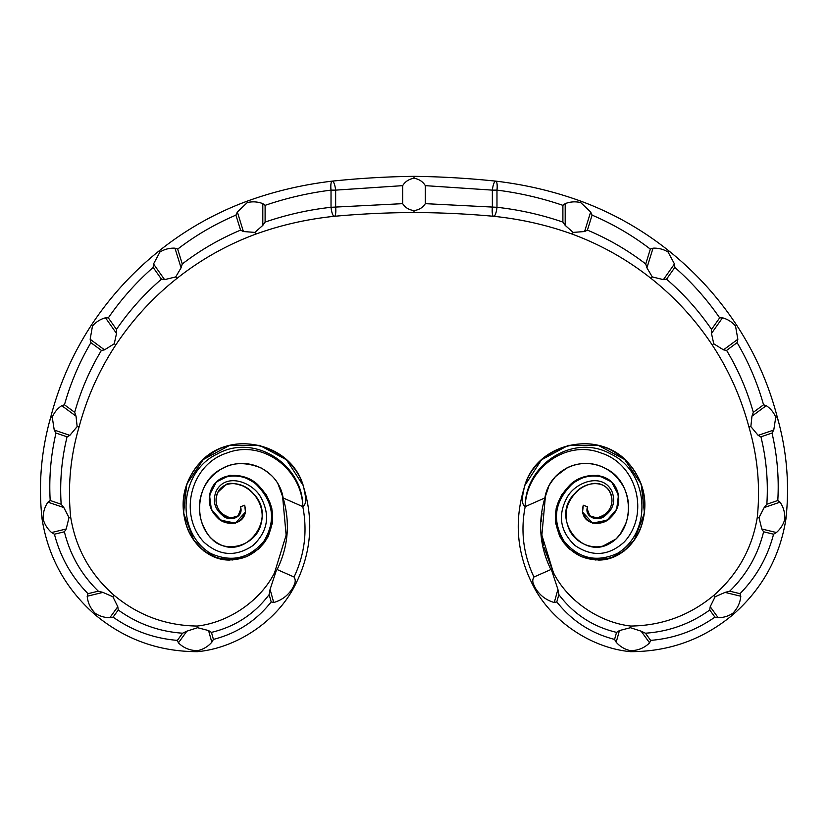 <?xml version="1.0" encoding="UTF-8"?>
<svg xmlns="http://www.w3.org/2000/svg" width="828" height="828" viewBox="0 0 828 828"><rect width="100%" height="100%" fill="white"/><g stroke="black" fill="none" stroke-linecap="round" stroke-linejoin="round"><path stroke-width="1.24" d="M265.105 205.344L265.105 222.09C286.602 214.7 308.575 209.774 331.024 207.3L331.024 190.129C308.627 192.924 286.654 197.995 265.105 205.344L262.807 203.626C257.808 201.711 252.643 201.349 247.324 202.549L237.346 211.968L235.918 215.125C215.052 224.015 195.636 235.349 177.668 249.114L174.977 248.183C169.626 247.914 164.617 249.197 159.939 252.012L153.532 263.956L153.159 267.413C136.113 282.42 121.178 299.239 108.333 317.859L105.487 317.807C100.354 319.194 96.017 321.937 92.467 326.035L90.159 339.273L90.894 342.657C79.395 362.26 70.587 382.971 64.46 404.799L61.748 405.658C57.453 408.514 54.286 412.375 52.257 417.229L54.234 430.042L55.983 433.065C50.808 455.276 48.883 477.756 50.197 500.505L47.952 502.161C44.433 507.316 42.859 513.081 43.222 519.456C44.784 524.652 47.579 529.009 51.595 532.539L54.441 534.205C60.32 557.016 71.508 576.837 88.006 593.676L87.199 596.232C87.809 602.805 90.5 608.518 95.272 613.362C99.743 616.218 104.597 617.667 109.834 617.719L113.084 617.139C132.48 630.698 153.904 638.44 177.368 640.386L178.413 642.849C183.64 648.014 190.026 650.611 197.581 650.653C203.284 649.369 208.025 646.554 211.813 642.228L213.417 639.413C236.943 633.358 256.194 620.855 271.191 601.925L273.726 602.505C281.789 600.269 288.103 595.456 292.677 588.056L294.592 583.957C295.565 581.401 295.389 579.082 294.054 577.012C304.642 554.574 307.561 531.11 302.81 506.632C301.941 469.466 262.569 438.892 226.8 453.061C190.688 464.332 178.103 514.53 203.791 542.029C219.327 556.002 235.742 557.151 253.026 545.486C268.106 531.121 270.58 514.83 260.447 496.634C251.919 481.834 225.413 472.25 216.077 491.366C212.413 501.012 214.607 509.054 222.67 515.482C229.47 522.427 244.146 517.479 240.493 506.777L244.746 505.225L245.409 511.952C243.287 526.194 224.347 525.728 217.588 517.738C209.991 510.607 207.59 501.944 210.384 491.76C217.381 469.528 247.458 472.384 259.143 486.181C274.813 503 276.769 521.505 265.012 541.719C251.815 558.403 234.924 563.444 214.338 556.84C173.362 538.169 174.149 476.597 210.612 454.137C242.552 430.363 294.406 449.832 303.917 488.22L303.234 485.539C290.173 441.107 227.079 429.535 199.186 463.618C184.126 481.399 179.655 501.313 185.782 523.358C190.75 542.04 208.294 560.659 230.091 560.049M245.233 507.078L245.523 511M294.054 577.012L277.121 569.54L276.335 570.44L270.083 589.401L273.726 602.505M211.813 642.228L208.563 630.563L197.592 627.707L186.859 631.174L178.413 642.849M109.834 617.719L117.793 606.707L112.867 596.74L102.941 592.403L87.199 596.232M51.595 532.539L66.199 528.988L69.003 517.614L63.828 507.564L47.952 502.161M54.234 430.042L69.852 435.352L77.149 426.586L76.031 416.173L61.748 405.658M90.159 339.273L104.525 349.851L114.243 343.786L116.52 333.456L105.487 317.807M153.532 263.956L164.596 279.636L175.712 276.925L181.073 267.837L174.977 248.183M237.346 211.968L243.411 231.529L254.858 232.409L262.807 225.382L262.807 203.626M197.592 627.707L197.209 626.051C228.321 622.573 260.385 601.087 274.565 572.676L277.121 569.54C288.32 546.552 290.328 522.696 283.124 497.949C278.839 470.2 246.837 454.738 222.225 468.638C194.238 481.296 191.475 528.771 218.354 543.551C245.926 560.173 278.374 517.8 253.213 493.498C242.739 480.344 219.234 479.122 216.232 497.442C215.311 505.049 218.137 511.093 224.698 515.565C231.881 521.454 243.163 516.279 240.493 506.777C241.362 509.127 241.062 511.538 239.602 514.012C238.288 516.217 236.146 517.562 233.175 518.049L228.062 517.189C221.49 515.823 212.071 504.945 218.054 492.06L225.785 484.773C228.249 482.548 233.848 482.9 242.583 485.85C258.357 493.198 264.712 510.421 261.265 522.768C257.229 545.766 225.33 554.387 211.864 538.914C208.956 536.72 205.748 531.586 202.229 523.513C197.892 511.259 198.503 499.274 204.05 487.537C207.424 480.851 212.175 475.355 218.302 471.06C229.987 462.376 244.25 461.331 261.089 467.934C270.114 473.357 275.859 478.957 278.322 484.711L283.124 497.949L302.81 506.632C307.944 503.124 304.735 493.84 303.917 488.22C313.957 521.588 311.017 553.922 295.089 585.199C277.173 620.907 237.046 647.982 197.499 651.667C158.51 651.688 124.148 639.175 94.413 614.128C65.722 588.739 48.303 557.213 42.145 519.529C38.264 484.887 41.152 450.639 50.819 416.794C59.337 384.068 72.843 353.535 91.328 325.218C109.989 296.91 132.594 272.143 159.121 250.894C185.762 229.625 215.011 213.075 246.899 201.266C274.203 191.32 302.655 184.613 332.256 181.135C359.725 178.268 386.976 176.674 414 176.333L414 178.258C408.918 179.117 405.151 181.591 402.677 185.648L402.677 203.657C405.151 207.6 408.928 209.908 414 210.56L414 212.558C387.659 212.61 361.101 213.852 334.315 216.305C307.012 219.12 280.775 225.081 255.583 234.189C227.151 244.726 200.945 259.464 176.964 278.405C153.17 297.231 132.811 319.36 115.889 344.79C99.215 370.085 86.94 397.502 79.053 427.031C70.38 456.601 67.596 486.678 70.701 517.262C75.772 548.302 90.19 574.28 113.964 595.187C138.059 615.339 165.807 625.626 197.209 626.051C228.321 622.573 260.385 601.087 274.565 572.676L286.136 535.105L282.555 496.013L283.859 501.727M52.257 417.229L50.819 416.794C59.337 384.068 72.843 353.535 91.328 325.218C109.989 296.91 132.594 272.143 159.121 250.894C185.762 229.625 215.011 213.075 246.899 201.266C274.203 191.32 302.655 184.613 332.256 181.135C359.725 178.268 386.976 176.674 414 176.333L414 178.258C419.082 179.117 422.849 181.591 425.323 185.648L425.323 203.657C422.849 207.6 419.071 209.908 414 210.56M402.677 185.648L335.65 190.129L335.65 207.3A9.056 2.298 83.8 0 1 334.315 216.305C307.012 219.12 280.775 225.081 255.583 234.189C227.151 244.726 200.945 259.464 176.964 278.405C153.17 297.231 132.811 319.36 115.889 344.79C99.215 370.085 86.94 397.502 79.053 427.031C70.38 456.601 67.596 486.678 70.701 517.262C75.772 548.302 90.19 574.28 113.964 595.187L112.867 596.74L113.964 595.187M274.565 572.676L286.136 535.147L282.555 496.013M240.865 508.93L238.04 515.865L231.043 517.966L238.04 515.865L240.865 508.93M229.346 517.603L223.074 514.447M303.234 485.539L286.488 459.799L259.671 445.361L229.532 445.433L203.264 459.55L186.797 484.038L183.547 513.081L193.814 540.104L203.998 551.127L217.495 558.134L232.461 559.987L247.013 556.571L259.423 548.405L268.241 536.596L272.495 522.623L271.801 508.113L266.357 494.771L256.846 484.069L244.436 477.125L229.873 475.241L216.418 481.927L209.505 495.03L211.368 509.53L221.035 520.253L235.4 523.11L245.378 512.118M334.315 216.305A9.056 2.298 -96.2 0 1 331.024 207.3L402.677 203.657M332.256 181.135A9.056 2.298 83.1 0 1 335.65 190.129L331.024 190.129A9.056 2.298 -96.9 0 1 332.256 181.135M177.668 249.114L182.274 263.966C200.293 250.139 219.731 238.857 240.575 230.132L235.918 215.125M108.333 317.859L116.458 329.389C129.334 310.655 144.341 293.919 161.46 279.181L153.159 267.413M64.46 404.799L74.686 412.334C80.854 390.423 89.766 369.774 101.409 350.399L90.894 342.657M50.197 500.505L61.158 504.231C59.688 481.43 61.655 458.96 67.068 436.832L55.983 433.065M88.006 593.676L98.304 591.171C81.33 574.601 70.028 554.812 64.398 531.783L54.441 534.205M177.368 640.386L182.564 633.203C158.966 631.578 137.531 623.836 118.249 609.998L113.084 617.139M271.191 601.925L269.152 594.597C254.372 614.128 235.142 626.713 211.461 632.375L213.417 639.413M294.592 583.957A4.533 1.366 -152.1 0 1 295.089 585.199L292.677 588.056M197.499 651.667L197.581 650.653M269.152 594.597L270.083 589.401M208.563 630.563L211.461 632.375M94.413 614.128L95.272 613.362M182.564 633.203L186.859 631.174M117.793 606.707L118.249 609.998M42.145 519.529L43.222 519.456M98.304 591.171L102.941 592.403M66.199 528.988L64.398 531.783M69.003 517.614L70.701 517.262M61.158 504.231L63.828 507.564M69.852 435.352L67.068 436.832M89.207 328.509L91.328 325.218L92.467 326.035M77.149 426.586L79.053 427.031L77.149 426.586M74.686 412.334L76.031 416.173M104.525 349.851L101.409 350.399M162.567 248.183L159.121 250.894L159.939 252.012M114.243 343.786L115.889 344.79M116.458 329.389L116.52 333.456M164.596 279.636L161.46 279.181M246.899 201.266L247.324 202.549L246.899 201.266L242.894 202.777M175.712 276.925L176.964 278.405M182.274 263.966L181.073 267.837M243.411 231.529L240.575 230.132M254.858 232.409L255.583 234.189L254.858 232.409M265.105 222.09L262.807 225.382M245.409 511.952C240.865 523.379 232.937 526.173 221.604 520.326C212.227 514.24 208.356 505.68 210.012 494.647C214.245 471.66 244.777 471.173 258.036 486.305C273.706 503.041 275.714 521.267 264.049 540.995C249.363 558.61 231.529 562.75 210.581 553.404C174.553 531.555 179.448 471.463 217.246 454.013C254.517 432.837 303.069 464.632 302.81 506.632M562.895 205.344L562.895 222.09C541.398 214.7 519.425 209.774 496.976 207.3L496.976 190.129C519.373 192.924 541.346 197.995 562.895 205.344L565.193 203.626C570.192 201.711 575.356 201.349 580.676 202.549L590.654 211.968L592.082 215.125C612.948 224.015 632.364 235.349 650.332 249.114L653.023 248.183C658.374 247.914 663.383 249.197 668.061 252.012L674.468 263.956L674.841 267.413C691.887 282.42 706.822 299.239 719.667 317.859L722.513 317.807C727.646 319.194 731.983 321.937 735.533 326.035L737.841 339.273L737.106 342.657C748.605 362.26 757.413 382.971 763.54 404.799L766.252 405.658C770.547 408.514 773.714 412.375 775.743 417.229L773.766 430.042L772.017 433.065C777.192 455.276 779.117 477.756 777.802 500.505L780.048 502.161C783.567 507.316 785.141 513.081 784.778 519.456C783.216 524.652 780.421 529.009 776.405 532.539L773.559 534.205C767.68 557.016 756.492 576.837 739.994 593.676L740.801 596.232C740.191 602.805 737.5 608.518 732.728 613.362C728.257 616.218 723.403 617.667 718.166 617.719L714.916 617.139C695.52 630.698 674.095 638.44 650.632 640.386L649.587 642.849C644.36 648.014 637.974 650.611 630.418 650.653C624.716 649.369 619.975 646.554 616.187 642.228L614.583 639.413C591.057 633.358 571.806 620.855 556.809 601.925L554.274 602.505C546.211 600.269 539.897 595.456 535.323 588.056L533.408 583.957C532.435 581.401 532.611 579.082 533.946 577.012C523.358 554.574 520.439 531.11 525.19 506.632C526.059 469.466 565.431 438.892 601.2 453.061C637.312 464.332 649.897 514.53 624.208 542.029C608.673 556.002 592.258 557.151 574.974 545.486C559.894 531.121 557.42 514.83 567.553 496.634C576.081 481.834 602.587 472.25 611.923 491.366C615.587 501.012 613.393 509.054 605.33 515.482C598.53 522.427 583.854 517.479 587.507 506.777L583.254 505.225L582.591 511.952C587.135 523.379 595.063 526.173 606.396 520.326C615.773 514.24 619.644 505.68 617.988 494.647C613.755 471.66 583.222 471.173 569.964 486.305C554.294 503.041 552.286 521.267 563.951 540.995C578.637 558.61 596.47 562.75 617.419 553.404C653.447 531.555 648.552 471.463 610.754 454.013C573.483 432.837 524.931 464.632 525.19 506.632C520.056 503.124 523.265 493.84 524.083 488.22L524.766 485.539C537.827 441.107 600.921 429.535 628.814 463.618C643.873 481.399 648.345 501.313 642.217 523.358C637.25 542.04 619.706 560.659 597.909 560.049M582.767 507.078L582.477 511M533.946 577.012L550.879 569.54L551.665 570.44L557.917 589.401L554.274 602.505M616.187 642.228L619.437 630.563L630.408 627.707L641.141 631.174L649.587 642.849M718.166 617.719L710.207 606.707L715.133 596.74L725.059 592.403L740.801 596.232M776.405 532.539L761.801 528.988L758.997 517.614L764.172 507.564L780.048 502.161M773.766 430.042L758.148 435.352L750.851 426.586L751.969 416.173L766.252 405.658M737.841 339.273L723.475 349.851L713.757 343.786L711.48 333.456L722.513 317.807M674.468 263.956L663.404 279.636L652.288 276.925L646.927 267.837L653.023 248.183M590.654 211.968L584.589 231.529L573.142 232.409L565.193 225.382L565.193 203.626M414 212.558C440.341 212.61 466.899 213.852 493.685 216.305C520.988 219.12 547.225 225.081 572.417 234.189C600.849 244.726 627.055 259.464 651.036 278.405C674.83 297.231 695.189 319.36 712.111 344.79C728.785 370.085 741.06 397.502 748.947 427.031C757.62 456.601 760.404 486.678 757.299 517.262C752.228 548.302 737.81 574.28 714.036 595.187C689.941 615.339 662.193 625.626 630.791 626.051C599.679 622.573 567.615 601.087 553.435 572.676L543.955 547.236M543.551 545.455L541.843 534.878M541.346 521.112L541.522 518.204M541.574 517.521L542.04 513.298M425.323 185.648L492.349 190.129L492.349 207.3A9.056 2.298 96.2 0 0 493.685 216.305C520.988 219.12 547.225 225.081 572.417 234.189C600.849 244.726 627.055 259.464 651.036 278.405C674.83 297.231 695.189 319.36 712.111 344.79C728.785 370.085 741.06 397.502 748.947 427.031C757.62 456.601 760.404 486.678 757.299 517.262C752.228 548.302 737.81 574.28 714.036 595.187L715.133 596.74M630.408 627.707L630.791 626.051C599.679 622.573 567.615 601.087 553.435 572.676L541.864 535.105L545.445 496.013L544.141 501.727M495.744 181.135C468.275 178.268 441.024 176.674 414 176.333C441.024 176.674 468.275 178.268 495.744 181.135A9.056 2.298 96.9 0 0 492.349 190.129L496.976 190.129A9.056 2.298 -83.1 0 0 495.744 181.135C525.345 184.613 553.797 191.32 581.101 201.266C553.797 191.32 525.345 184.613 495.744 181.135M582.591 511.952C584.713 526.194 603.653 525.728 610.412 517.738C618.009 510.607 620.41 501.944 617.616 491.76C610.619 469.528 580.542 472.384 568.857 486.181C553.187 503 551.231 521.505 562.988 541.719C576.184 558.403 593.076 563.444 613.662 556.84C654.637 538.169 653.851 476.597 617.388 454.137C585.448 430.363 533.594 449.832 524.083 488.22C514.043 521.588 516.982 553.922 532.911 585.199C550.827 620.907 590.954 647.982 630.501 651.667C669.49 651.688 703.852 639.175 733.587 614.128C762.277 588.739 779.697 557.213 785.855 519.529C789.736 484.887 786.848 450.639 777.181 416.794C768.663 384.068 755.157 353.535 736.672 325.218C718.011 296.91 695.406 272.143 668.879 250.894C642.238 229.625 612.989 213.075 581.101 201.266L580.676 202.549L581.101 201.266L585.106 202.777M778.144 420.593L777.181 416.794L775.743 417.229L777.181 416.794C768.663 384.068 755.157 353.535 736.672 325.218C718.011 296.91 695.406 272.143 668.879 250.894C642.238 229.625 612.989 213.075 581.101 201.266M587.135 508.93L589.95 515.865L596.947 517.966L589.95 515.865L587.135 508.93M598.685 517.593L604.926 514.447M582.457 509.085L583.254 505.225M524.766 485.539L541.512 459.799L568.329 445.361L598.468 445.433L624.736 459.55L641.203 484.038L644.453 513.081L634.186 540.104L624.001 551.127L610.505 558.134L595.539 559.987L580.987 556.571L568.577 548.405L559.759 536.596L555.505 522.623L556.199 508.113L561.643 494.771L571.154 484.069L583.564 477.125L598.126 475.241L611.581 481.927L618.495 495.03L616.632 509.53L606.965 520.253L592.6 523.11L582.622 512.118M493.685 216.305A9.056 2.298 -83.8 0 0 496.976 207.3L425.323 203.657M650.332 249.114L645.726 263.966C627.707 250.139 608.269 238.857 587.425 230.132L592.082 215.125M719.667 317.859L711.542 329.389C698.666 310.655 683.659 293.919 666.54 279.181L674.841 267.413M763.54 404.799L753.314 412.334C747.146 390.423 738.234 369.774 726.591 350.399L737.106 342.657M777.802 500.505L766.842 504.231C768.312 481.43 766.345 458.96 760.932 436.832L772.017 433.065M739.994 593.676L729.696 591.171C746.67 574.601 757.972 554.812 763.602 531.783L773.559 534.205M650.632 640.386L645.436 633.203C669.034 631.578 690.469 623.836 709.751 609.998L714.916 617.139M556.809 601.925L558.848 594.597C573.628 614.128 592.858 626.713 616.539 632.375L614.583 639.413M525.19 506.632L544.876 497.949C549.161 470.2 581.163 454.738 605.775 468.638C633.762 481.296 636.525 528.771 609.646 543.551C582.074 560.173 549.626 517.8 574.787 493.498C585.261 480.344 608.766 479.122 611.768 497.442C612.689 505.049 609.863 511.093 603.301 515.565C596.119 521.454 584.837 516.279 587.507 506.777C586.762 509.955 587.052 512.366 588.387 513.991C591.264 517.365 594.09 518.701 596.864 517.976L603.053 515.709C608.57 512.263 611.561 507.295 611.995 500.805C611.426 491.48 606.986 485.757 598.665 483.624L594.887 483.345C588.843 483.925 583.419 486.139 578.627 489.979C565.462 501.985 562.636 515.854 570.161 531.566C577.954 544.669 592.807 548.912 603.084 545.983L616.135 538.914L620.41 533.874L625.771 523.513C630.108 511.259 629.497 499.274 623.95 487.537C616.198 473.626 605.123 465.719 590.706 463.794C582.353 462.811 574.425 464.187 566.911 467.934L555.516 476.545C550.568 482.9 548.219 486.502 548.467 487.33L544.876 497.949C537.683 522.675 539.68 546.542 550.879 569.54M630.501 651.667L630.418 650.653M533.408 583.957A4.533 1.366 -27.9 0 0 532.911 585.199L535.323 588.056M558.848 594.597L557.917 589.401M619.437 630.563L616.539 632.375M733.587 614.128L732.728 613.362M551.665 570.44L553.435 572.676M645.436 633.203L641.141 631.174M710.207 606.707L709.751 609.998M785.855 519.529L784.778 519.456M729.696 591.171L725.059 592.403M761.801 528.988L763.602 531.783M758.997 517.614L757.299 517.262M766.842 504.231L764.172 507.564M758.148 435.352L760.932 436.832M734.27 321.606L736.672 325.218L735.533 326.035L736.672 325.218L738.793 328.509M750.851 426.586L748.947 427.031M753.314 412.334L751.969 416.173M723.475 349.851L726.591 350.399M668.724 251.132L668.061 252.012M713.757 343.786L712.111 344.79M711.542 329.389L711.48 333.456M663.404 279.636L666.54 279.181M652.288 276.925L651.036 278.405M645.726 263.966L646.927 267.837M584.589 231.529L587.425 230.132M573.142 232.409L572.417 234.189L573.142 232.409M562.895 222.09L565.193 225.382M51.967 412.53L49.856 420.593M91.328 325.218L93.73 321.606M777.181 416.794L776.033 412.53M668.879 250.894L665.433 248.183"/></g></svg>
